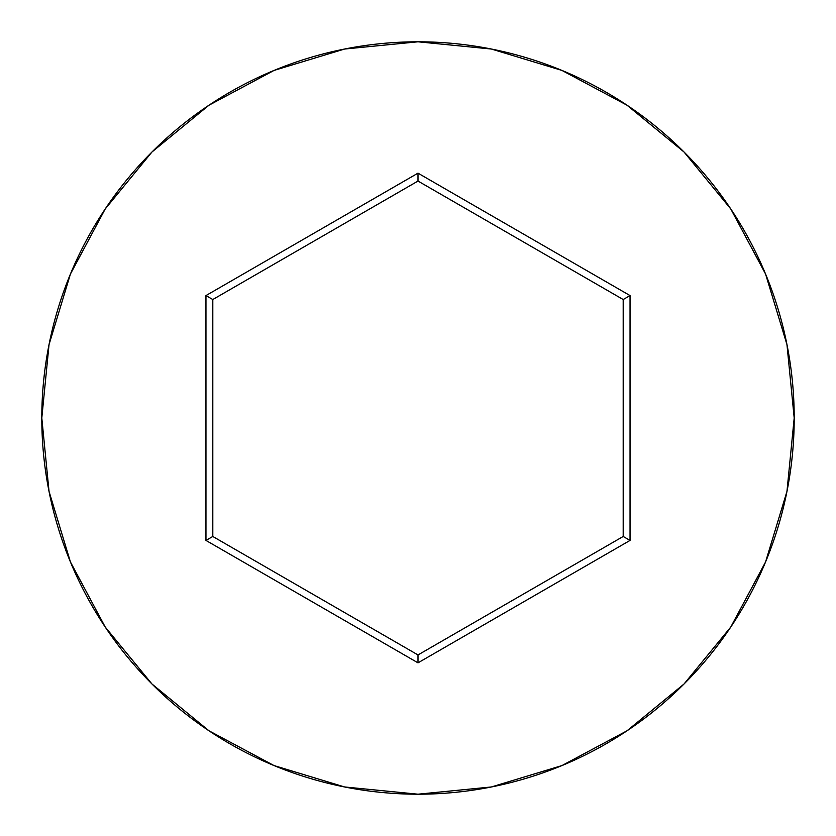 <?xml version="1.0" encoding="UTF-8"?>
<svg xmlns="http://www.w3.org/2000/svg" width="836" height="836" viewBox="0 0 836 836"><rect width="100%" height="100%" fill="white"/><g stroke="black" fill="none" stroke-linecap="round" stroke-linejoin="round"><path stroke-width="1.25" d="M41.8 418A376.2 376.2 0 0 1 418 41.8A376.2 376.2 0 0 1 794.2 418A376.2 376.2 0 0 0 418 41.8A376.2 376.2 0 0 0 41.8 418L49.031 491.39L70.433 561.97L105.2 627.01L151.985 684.015L208.99 730.8L274.03 765.567L344.61 786.969L418 794.2L491.39 786.969L561.97 765.567L627.01 730.8L684.015 684.015L730.8 627.01L765.567 561.97L786.969 491.39L794.2 418L786.969 344.61L765.567 274.03L730.8 208.99L684.015 151.985L627.01 105.2L561.97 70.433L491.39 49.031L418 41.8L344.61 49.031L274.03 70.433L208.99 105.2L151.985 151.985L105.2 208.99L70.433 274.03L49.031 344.61L41.8 418A376.2 376.2 0 0 0 418 794.2A376.2 376.2 0 0 0 794.2 418A376.2 376.2 0 0 1 418 794.2A376.2 376.2 0 0 1 41.8 418M205.959 540.422L205.959 295.578L418 173.156L630.041 295.578L630.041 540.422L418 662.843L205.959 540.422L418 662.843L630.041 540.422L623.196 536.472L418 654.943L212.804 536.472L212.804 299.528L418 181.057L623.196 299.528L623.196 536.472L418 654.943L418 662.843L418 654.943L212.804 536.472L205.959 540.422L212.804 536.472L212.804 299.528L205.959 295.578L205.959 540.422M623.196 536.472L630.041 540.422L630.041 295.578L623.196 299.528L623.196 536.472M623.196 299.528L630.041 295.578L418 173.156L418 181.057L623.196 299.528M418 181.057L418 173.156L205.959 295.578L212.804 299.528L418 181.057"/></g></svg>
